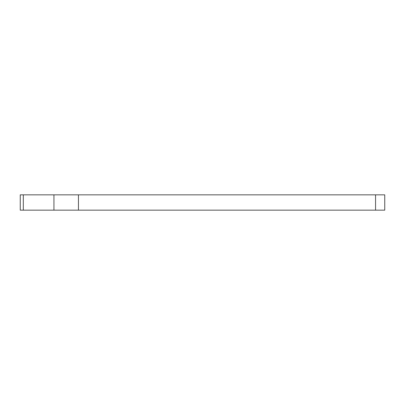 <?xml version="1.0" encoding="UTF-8"?>
<svg xmlns="http://www.w3.org/2000/svg" width="405" height="405" viewBox="0 0 405 405"><rect width="100%" height="100%" fill="white"/><g stroke="black" fill="none" stroke-linecap="round" stroke-linejoin="round"><path stroke-width="0.61" d="M23.313 194.84L384.75 194.84L384.75 210.16L20.25 210.16L20.25 194.84L23.313 194.84L23.313 210.16M53.941 194.84L53.941 210.16M78.448 194.84L78.448 210.16M375.562 194.84L375.562 210.16"/></g></svg>
